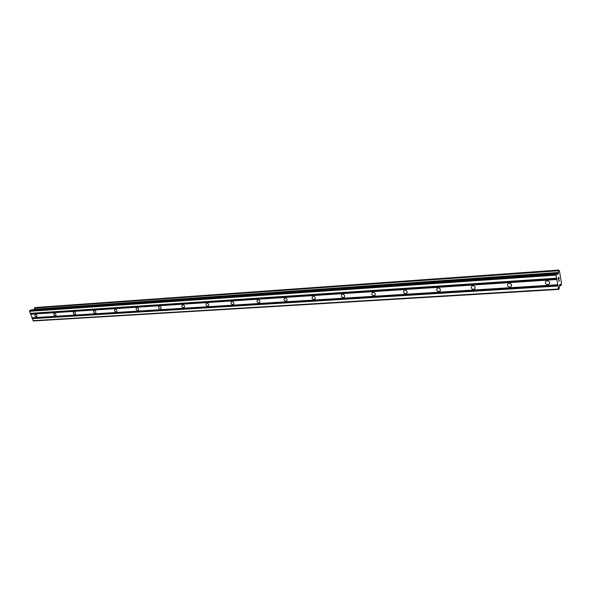 <?xml version="1.0" encoding="UTF-8"?>
<svg xmlns="http://www.w3.org/2000/svg" width="591" height="591" viewBox="0 0 591 591"><rect width="100%" height="100%" fill="white"/><g stroke="black" fill="none" stroke-linecap="round" stroke-linejoin="round"><path stroke-width="0.89" d="M547.813 284.736C545.242 284.108 544.688 282.867 546.143 281.028L547.111 280.74C549.689 281.36 550.243 282.594 548.795 284.441L547.813 284.736M549.224 281.663L547.665 280.762M509.87 287.137C507.373 286.495 506.834 285.276 508.253 283.488L509.132 283.229C511.629 283.865 512.168 285.084 510.757 286.871L509.87 287.137M511.038 283.99L510.136 283.385M473.613 289.427C471.197 288.777 470.672 287.588 472.039 285.845L472.844 285.616C475.267 286.258 475.792 287.448 474.425 289.191L473.613 289.427M438.936 291.622C436.586 290.964 436.077 289.789 437.406 288.098L438.138 287.891C440.487 288.541 440.997 289.716 439.682 291.407L438.936 291.622M405.736 293.72C403.461 293.062 402.959 291.91 404.237 290.262L404.916 290.07C407.192 290.728 407.694 291.88 406.416 293.528L405.736 293.72M373.918 295.729C371.709 295.072 371.222 293.934 372.456 292.331L373.076 292.161C375.285 292.818 375.78 293.956 374.546 295.559L373.918 295.729M343.408 297.657C341.258 297 340.778 295.884 341.967 294.325L342.544 294.17C344.686 294.828 345.166 295.943 343.984 297.502L343.408 297.657M314.109 299.511C312.026 298.847 311.56 297.753 312.705 296.231L313.23 296.091C315.313 296.756 315.786 297.849 314.648 299.371L314.109 299.511M285.97 301.292C283.946 300.627 283.481 299.556 284.581 298.071L285.069 297.938C287.1 298.603 287.566 299.674 286.465 301.159L285.97 301.292M258.91 303.006C256.937 302.341 256.487 301.284 257.55 299.836L258.001 299.718C259.974 300.383 260.424 301.432 259.368 302.887L258.91 303.006M232.876 304.646C230.955 303.988 230.512 302.947 231.532 301.536L231.953 301.432C233.866 302.09 234.317 303.124 233.297 304.542L232.876 304.646M207.803 306.234C205.934 305.569 205.498 304.55 206.481 303.176L206.865 303.072C208.734 303.737 209.177 304.757 208.202 306.138L207.803 306.234M183.646 307.763C181.829 307.106 181.393 306.101 182.338 304.757L182.7 304.661C184.518 305.318 184.953 306.323 184.015 307.667L183.646 307.763M160.353 309.233C158.58 308.576 158.152 307.593 159.06 306.278L159.4 306.19C161.166 306.847 161.602 307.83 160.693 309.152L160.353 309.233M137.873 310.659C136.152 310.002 135.723 309.034 136.595 307.748L136.913 307.667C138.641 308.317 139.062 309.292 138.198 310.578L137.873 310.659M116.176 312.026C114.491 311.376 114.07 310.423 114.913 309.167L115.208 309.093C116.892 309.743 117.314 310.696 116.471 311.952L116.176 312.026M95.21 313.356C93.57 312.705 93.156 311.767 93.962 310.541L94.235 310.467C95.875 311.117 96.296 312.055 95.491 313.289L95.21 313.356M74.946 314.634C73.343 313.991 72.929 313.067 73.705 311.863L73.971 311.804C75.567 312.44 75.98 313.363 75.212 314.575L74.946 314.634M55.347 315.875C53.781 315.239 53.375 314.323 54.121 313.149L54.365 313.09C55.931 313.725 56.337 314.634 55.591 315.816L55.347 315.875M36.376 317.072C34.854 316.436 34.448 315.542 35.165 314.39L35.401 314.331C36.923 314.966 37.329 315.86 36.612 317.02L36.376 317.072M31.094 309.95L29.727 310.644L29.55 311.294L33.421 320.95L558.702 289.413L556.042 275.162L556.729 273.271L557.697 274.556L558.244 273.736L558.761 270.057L559.455 271.062L561.45 282.786L561.081 285.505L560.098 284.271L559.559 285.106L559.337 288.164L558.702 289.413M35.12 307.542L34.492 307.918L33.997 309.721M558.835 277.349L559.056 278.642M558.576 277.748L558.702 278.457L558.576 277.748M558.658 278.524L558.532 277.814M558.281 278.221L558.502 279.521L558.281 278.221M559.093 278.575L558.842 277.113L559.093 278.575M558.465 279.587L558.214 278.117L558.842 277.113M559.404 280.378L558.768 281.39L559.167 279.935M558.768 281.382L559.396 280.378M559.485 285.593L561.029 285.505M558.48 270.582L34.492 307.926L558.48 270.575M30.658 314.013L556.803 279.174M30.606 314.227L556.781 279.491M30.451 313.437L556.656 278.324M30.289 313.348L556.559 278.191M29.55 311.294L556.042 275.162M29.727 310.644L556.094 274.224M34.086 309.396L558.355 272.687M34.167 309.248L558.392 272.488M560.394 284.633L559.832 284.67L560.408 284.655M32.926 320.691L558.421 289.021M32.195 318.652L557.904 286.014M32.254 318.438L557.919 285.704M32.047 317.862L557.778 284.855M31.877 317.773L557.682 284.722M30.887 309.965L556.678 273.308M557.143 273.818L558.244 273.736M556.944 273.53L558.31 273.434M34.485 308.051L558.488 270.767M34.566 307.808L558.51 270.427M35.017 307.549L558.739 270.072M559.492 285.475L560.977 285.379M259.368 302.887L259.752 302.577M286.465 301.159L286.886 300.804M314.648 299.371L315.114 298.957M343.984 297.502L344.509 297.014M374.546 295.559L375.13 294.983M406.416 293.528L407.059 292.848M439.682 291.407L440.384 290.595M474.425 289.191L475.201 288.223M510.757 286.871L511.592 285.719M548.795 284.441L549.674 283.059M30.983 309.928L556.729 273.271M35.068 307.534L558.761 270.057M559.485 285.623L561.058 285.527M559.803 284.714L560.438 284.677"/></g></svg>
